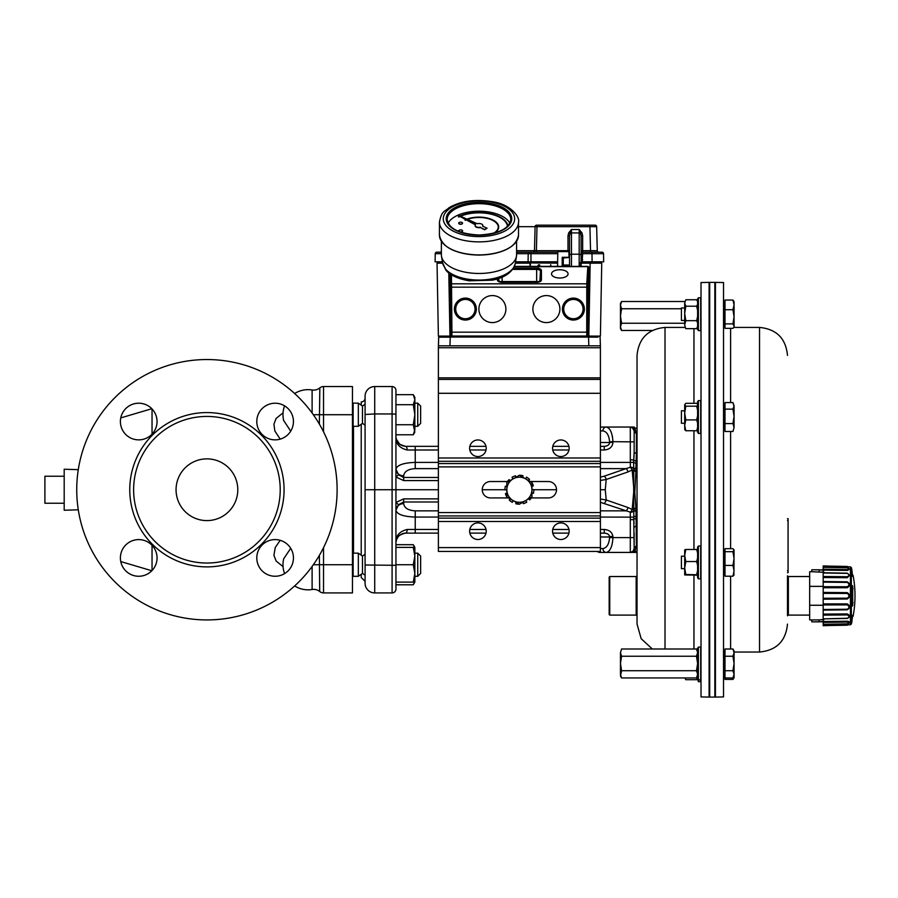 <?xml version="1.0" encoding="UTF-8"?>
<svg xmlns="http://www.w3.org/2000/svg" width="898" height="898" viewBox="0 0 898 898"><rect width="100%" height="100%" fill="white"/><g stroke="black" fill="none" stroke-linecap="round" stroke-linejoin="round"><path stroke-width="1.35" d="M559.802 278.021A8.262 4.131 0 0 0 568.064 273.879A8.262 4.131 0 0 0 559.802 269.748A8.262 4.131 0 0 0 551.529 273.879A8.262 4.131 0 0 0 559.802 278.021M505.888 309.08A13.504 13.504 0 0 0 485.638 297.384A13.504 13.504 0 0 0 485.638 320.777A13.504 13.504 0 0 0 505.888 309.08M559.892 309.08A13.504 13.504 0 0 0 539.642 297.384A13.504 13.504 0 0 0 539.642 320.777A13.504 13.504 0 0 0 559.892 309.08M449.954 336.178L449.954 273.811M442.658 263.181L437.045 263.181L438.381 336.088L449.954 336.088A0.965 0.965 135 0 0 450.919 337.053L587.864 337.053L588.83 336.088L588.83 267.626L587.887 266.392L588.774 266.975M587.864 337.053L586.832 336.02L586.731 332.159L586.776 283.824L587.82 266.65L588.807 267.099L587.696 287.169L587.797 335.055L588.83 336.088L600.403 336.088L601.739 263.181L579.681 263.17M451.447 274.822L451.952 336.02L586.832 336.02A0.965 0.965 -45 0 0 587.797 335.055M465.377 318.745A9.665 9.665 0 0 1 457.015 304.254A9.665 9.665 0 0 1 473.751 304.254A9.665 9.665 0 0 1 465.377 318.745M573.395 318.745A9.665 9.665 0 0 1 565.033 304.254A9.665 9.665 0 0 1 581.758 304.254A9.665 9.665 0 0 1 573.395 318.745M494.371 233.076A19.677 9.833 0 0 0 498.659 226.947A19.677 9.833 0 0 0 487.715 218.135A19.677 9.833 0 0 0 467.061 219.112M465.793 219.651A19.677 9.833 0 0 0 465.007 220.021L465.276 220.324A19.285 9.642 180 0 1 466.219 219.875M494.809 232.952A19.677 9.833 0 0 0 498.659 227.115A19.677 9.833 0 0 0 498.648 227.026M467.555 219.337A19.285 9.642 180 0 1 487.614 218.495A19.285 9.642 180 0 1 498.267 227.026M465.276 220.156A19.285 9.642 180 0 1 466.051 219.786M467.353 219.247A19.285 9.642 180 0 1 487.58 218.315A19.285 9.642 180 0 1 498.267 226.947A19.285 9.642 180 0 1 493.473 233.312M507.853 226.015A28.927 14.469 0 0 0 490.207 213.612A28.927 14.469 0 0 0 460.135 215.969M459.507 216.25A28.927 14.469 0 0 0 458.429 216.766L458.698 217.069A28.545 14.278 180 0 1 459.933 216.485M460.607 216.182A28.545 14.278 180 0 1 490.364 214.027A28.545 14.278 180 0 1 507.493 226.386M458.698 216.901A28.545 14.278 180 0 1 459.765 216.384M460.416 216.104A28.545 14.278 180 0 1 490.387 213.859A28.545 14.278 180 0 1 507.505 226.363M459.81 231.875A1.931 0.965 0 0 0 460.696 231.976A1.931 0.965 0 0 0 462.616 231.011A1.931 0.965 0 0 0 462.616 230.932M458.766 230.932A1.931 0.965 0 0 0 458.766 231.011A1.931 0.965 0 0 0 459.282 231.673M460.696 231.807A1.931 0.965 0 0 0 462.616 230.842A1.931 0.965 0 0 0 460.696 229.877A1.931 0.965 0 0 0 458.766 230.842A1.931 0.965 0 0 0 460.696 231.807M458.698 223.209A1.931 0.965 0 0 0 458.687 223.299A1.931 0.965 0 0 0 460.629 224.264A1.931 0.965 0 0 0 462.549 223.299A1.931 0.965 0 0 0 462.537 223.209M460.629 224.096A1.931 0.965 0 0 0 462.549 223.131A1.931 0.965 0 0 0 460.618 222.165A1.931 0.965 0 0 0 458.687 223.131A1.931 0.965 0 0 0 460.629 224.096M475.132 225.611A3.861 1.931 0 0 0 475.121 225.78A3.861 1.931 0 0 0 480.43 227.564L484.583 229.473L487.086 228.204L482.563 226.15A3.861 1.931 0 0 0 482.832 225.443A3.861 1.931 0 0 0 477.22 223.725L458.328 215.262L475.536 224.579A3.861 1.931 0 0 0 475.121 225.443A3.861 1.931 0 0 0 480.43 227.228M448.102 223.265A31.823 15.917 180 0 1 478.982 211.198A31.823 15.917 180 0 1 509.862 223.265M516.597 241.315L516.597 254.673A37.615 18.802 180 0 1 516.473 256.199A37.615 18.802 180 0 1 479.15 273.475A37.615 18.802 180 0 1 441.49 256.199A37.615 18.802 180 0 1 441.367 254.673L441.367 241.315M445.734 269.905L442.501 262.407A36.594 18.297 0 0 0 444.959 267.671L445.734 269.905C447.574 272.543 453.647 278.111 469.059 280.805L492.407 280.176C505.327 277.504 512.96 271.87 515.317 263.305A36.448 18.229 180 0 1 484.381 279.85A36.448 18.229 180 0 1 445.116 268.558L445.082 268.401M458.362 215.565L475.334 224.803M482.731 226.229A3.861 1.931 0 0 0 482.832 225.78A3.861 1.931 0 0 0 482.821 225.611M480.43 227.564L484.583 229.798L487.086 228.204M557.557 266.392L557.815 251.597L557.557 266.392M569.152 265.056L569.175 266.392L569.152 265.056L563.271 265.101M579.58 262.721L601.739 263.181M515.407 262.721L557.624 262.721M532.649 262.721L532.031 262.788M541.09 262.788L538.295 262.721M557.613 263.17L515.396 262.788L530.381 262.788L530 266.392L530 263.17L515.329 263.17M441.367 252.181L436.787 252.181A1.538 1.538 0 0 0 435.238 253.696L435.103 261.823L442.411 261.823L437.775 261.823A2.862 2.862 0 0 0 439.279 262.721L442.557 262.721M535.197 262.721L533.603 262.721M532.245 262.721L532.245 262.721A2.862 2.862 0 0 1 530.74 261.823A2.862 2.862 0 0 0 532.245 262.721M562.193 265.179L562.215 257.311L563.271 257.344L563.271 265.146L562.193 265.179L569.152 265.179M569.018 257.434L568.917 251.597L569.018 257.434M562.215 257.311L569.018 257.311M537.475 266.392L538.598 264.719L539.821 265.045L538.576 265.213L538.261 266.998M550.53 266.392L550.732 264.719L550.934 266.392M530.381 266.392L530.381 262.788L557.613 262.788M579.592 262.788L590.166 262.788L588.83 335.975M438.381 336.088L437.045 263.181L442.568 262.788M536.645 225.174L589.896 225.174L536.645 225.174A1.538 1.538 0 0 0 535.096 226.678L534.478 250.677L536.398 250.677L536.398 252.181L529.753 252.181L557.804 252.181L536.398 252.181M603.535 253.696L603.68 261.823L592.108 261.823L591.962 252.181L601.997 252.181A1.538 1.538 0 0 1 603.535 253.696L582.656 253.696L582.656 252.181A1.538 1.538 0 0 1 581.107 250.632A1.538 1.538 0 0 0 582.656 252.181L591.962 252.181L582.656 252.181L582.656 250.677L590.525 250.677L589.896 225.174L595.105 225.174A1.538 1.538 0 0 1 596.642 226.678L518.516 226.678M537.026 225.174L536.398 250.677L567.996 250.677L567.996 251.597M579.188 266.392L579.188 229.529L581.971 232.863L582.656 235.77L582.656 250.677L581.107 250.632L581.107 235.725L579.188 229.529L571.465 229.529L571.465 232.93A1.931 1.414 -0 0 0 569.916 233.491L568.681 232.863L571.465 229.529L569.534 235.725L569.534 257.434L563.271 257.984M569.534 250.632A1.538 1.538 0 0 1 568.917 251.867A1.538 1.538 0 0 0 569.534 250.632L567.996 250.677L567.996 235.77L568.681 232.863M529.753 252.181L516.597 252.181L529.753 252.181A1.538 1.538 0 0 0 528.215 253.696L516.597 253.696M563.271 265L569.534 265.056L569.534 266.392L569.534 235.725L567.996 235.77M534.568 250.688L534.49 250.677A1.538 1.538 0 0 1 532.929 252.181L532.929 252.181M441.367 253.685L435.238 253.696L435.103 261.823M441.367 251.272A1.538 1.538 0 0 1 439.964 252.181M581.107 250.632L581.107 253.674L582.656 253.696L582.084 261.823L600.998 261.823A2.862 2.862 0 0 1 599.494 262.721L599.707 262.788M581.107 259.892L582.656 259.926M590.525 252.181L590.525 250.677L597.271 250.677A1.538 1.538 0 0 0 598.82 252.181M582.656 235.77L581.107 235.725L581.107 266.392L581.107 261.251L580.467 266.392M581.971 232.863L580.725 233.491A1.931 1.414 -0 0 0 579.188 232.93L571.465 232.93L571.465 266.392M516.597 250.677L534.478 250.677L535.096 226.678M596.642 226.678L597.271 250.677M528.069 261.823L528.215 253.696L530.965 253.696L530.965 261.823L515.553 261.823M530.965 261.823L557.636 261.823M442.624 345.82L449.943 345.82L438.381 345.82L438.684 337.154L440.817 337.143M596.149 345.82L449.943 345.82L450.246 337.154L438.684 337.154L439.728 336.178L450.246 336.178M597.956 337.143L450.246 336.784M588.527 336.178L599.045 336.178L600.1 337.154L599.045 336.178L600.1 337.154L600.403 345.82L588.83 345.82L588.527 336.784M439.728 336.178L438.684 337.154L438.381 347.751L600.403 347.751L600.403 345.82M811.792 571.712L809.67 571.712L809.67 619.923L811.792 619.923L811.792 621.854L822.68 621.742M823.174 586.372L809.67 586.372M823.174 605.263L809.67 605.263M824.072 619.351L819.144 619.912L819.144 621.843L811.792 621.843M824.106 621.315L819.144 621.843M819.144 619.912L811.792 619.912M824.072 572.284L811.792 571.723L811.792 569.781L822.68 569.893M824.106 570.32L819.144 569.792L819.144 571.723M819.144 569.792L811.792 569.792M851.338 624.043L850.417 624.761L850.417 566.874L851.338 567.592L851.338 624.043A110.375 110.375 0 0 0 851.809 622.179L852.258 617.992M851.809 620.563A0.965 0.909 0 0 0 851.832 620.338L852.269 617.959A110.375 101.957 -2.6 0 0 852.696 616.118L853.1 614.995L853.1 616.219A110.375 110.375 0 0 0 853.1 575.416L853.1 576.639L852.696 575.517A110.375 101.957 -177.4 0 0 852.281 573.721L851.809 569.455A110.375 110.375 0 0 0 851.338 567.592M852.696 586.282L852.696 605.353A110.375 42.228 -178.9 0 1 852.281 606.083L852.281 585.552A110.375 42.228 -1.1 0 1 852.696 586.282A0.965 0.876 151.4 0 1 851.832 587.258M849.205 615.074L849.486 615.714M833.973 570.252L847.285 570.421L823.174 570.118L823.174 572.767L847.285 573.171L849.564 575.349L847.285 577.706L823.174 577.537L823.174 581.522L847.285 581.825C850.249 583.734 850.249 585.709 847.285 587.752L823.174 587.752L823.174 592.444L847.285 592.613C850.249 594.734 850.249 596.867 847.285 599.022L823.174 599.19L823.174 603.883L847.285 603.883C850.249 605.903 850.249 607.879 847.285 609.809L823.174 610.124L823.174 614.097L847.285 613.929C850.249 615.534 850.249 617.038 847.285 618.464L823.174 618.868L823.174 621.517L847.667 621.225L849.351 622.045L848.835 623.369M847.285 566.436C849.508 566.369 849.508 566.369 847.285 566.436L823.174 566.021L847.285 566.997C850.249 566.851 850.249 566.851 847.285 566.997L823.174 566.593L823.174 567.345L847.285 567.772L849.564 569.063L847.6 570.41L847.285 569.568L823.174 569.231L823.174 570.118M839.304 624.772L823.174 625.042L823.174 622.404L847.285 622.067C849.508 622.763 849.508 623.358 847.285 623.863L823.174 624.29M850.417 624.761L823.174 625.715L823.174 625.042L847.285 624.638C850.249 624.784 850.249 624.784 847.285 624.638L823.174 625.614L847.285 625.199C849.508 625.266 849.508 625.266 847.285 625.199M847.88 624.638L847.285 624.638M847.285 623.863L849.542 622.415M849.093 621.798L848.262 621.36M847.723 621.236L827.036 621.472M823.174 621.517L823.174 622.404M823.174 618.632L823.174 615.141L847.285 614.928C849.508 616.151 849.508 617.263 847.285 618.251L823.174 618.868M823.174 614.097L823.174 615.141M823.174 609.495L823.174 604.938L847.285 604.893C849.508 606.442 849.508 607.89 847.285 609.226L823.174 609.495L823.174 610.124M823.174 603.883L823.174 604.938M823.174 598.281L823.174 593.354L847.285 593.466C849.508 595.127 849.508 596.687 847.285 598.169L823.174 598.281L823.174 599.19M823.174 592.444L823.174 593.354M823.174 586.697L823.174 582.14L847.285 582.409C849.508 583.913 849.508 585.35 847.285 586.742L823.174 586.697L823.174 587.752M823.174 581.522L823.174 582.14M823.174 576.494L823.174 573.003L847.285 573.384C849.508 574.507 849.508 575.618 847.285 576.707L823.174 576.494L823.174 577.537M823.174 569.231L823.174 567.345M850.417 566.874L823.174 565.92L823.174 566.593M847.285 576.707L847.285 577.706M847.285 609.226L847.285 609.809M847.285 598.169L847.285 599.022M847.285 586.742L847.285 587.752M851.854 605.297A0.965 0.876 30.8 0 1 852.281 606.083M852.281 585.552A0.965 0.876 149.2 0 1 851.854 586.338M851.832 604.388A0.965 0.876 28.6 0 1 852.696 605.353M852.146 615.669L852.954 615.175L852.269 617.959L852.685 616.185M851.832 571.386A0.965 0.909 180 0 0 851.832 571.296L852.281 573.721M852.685 575.45L852.954 576.471L852.146 575.966M847.285 621.214L847.285 622.067M847.285 613.929L847.285 614.928M847.285 603.883L847.285 604.893M847.285 592.613L847.285 593.466M847.285 581.825L847.285 582.409M847.285 567.772C849.508 568.344 849.508 568.95 847.285 569.568M665.014 648.996L665.014 327.422C648.03 329.083 638.702 338.4 637.041 355.395L637.041 624.076L641.172 638.691L652.33 648.996M637.041 541.326L637.041 428.975M600.403 427.044L630.295 427.044L637.041 428.402L637.041 551.058L630.295 552.416L599.92 552.416M636.177 615.108L636.177 576.527L637.041 575.854L637.041 615.781L636.177 615.108L609.753 615.108L609.753 576.527L609.17 577.111L609.17 614.524L609.753 615.108M788.365 615.108L787.49 615.781L787.49 575.854L788.365 576.527L788.365 615.108L809.67 615.108M714.853 282.949L715.425 282.399L715.425 697.072L714.853 696.511M715.425 697.072L723.53 696.927L723.53 282.533L715.425 282.399M725 549.902L723.844 549.902L723.844 574.978L725 574.978M787.49 615.781L787.49 575.854M725 404.493L723.844 404.493L723.844 429.57L725 429.57M725 301.672L723.844 301.672L723.844 326.749L725 326.749M725 676.014L723.844 676.014L723.844 650.938L725 650.938M734.07 427.538L732.948 431.489L734.07 427.538L732.948 423.598L734.07 416.369L734.07 427.538M734.07 316.803L734.07 326.131L732.948 323.886L734.07 316.803L732.948 309.731L734.07 304.882L734.07 316.803M734.07 674.331L732.948 670.716L734.07 663.476L732.948 656.236L734.07 652.621L732.948 648.996L734.07 650.938L734.07 676.014L732.948 677.956L734.07 674.331L734.07 677.799L733.89 676.317M709.689 489.736L709.689 282.387L714.853 282.387L714.853 697.084L709.689 697.084L709.689 489.736M698.386 433.42L698.386 400.631L700.698 400.631L700.698 433.42L698.386 433.42L697.611 432.32L697.611 401.732L698.386 400.631M684.691 410.79L681.414 410.79L681.414 423.261L684.691 423.261M700.698 679.876L700.698 681.649L698.386 681.649L698.386 647.088L697.611 648.188L697.611 678.776L698.386 679.876L700.698 679.876L700.698 647.088L698.386 647.088M698.386 681.649L697.611 678.776M698.386 546.781L698.386 546.04L700.698 546.04L700.698 578.828L698.386 578.828L698.386 546.781M698.386 578.828L697.611 577.728L697.611 547.14L698.386 546.04M684.691 568.03L684.691 574.956L685.803 574.507L684.691 568.03L685.803 561.553L684.691 555.514L685.803 549.475L684.691 549.902L684.691 568.67L681.414 568.67L681.414 556.199L684.691 556.199M698.386 330.599L698.386 297.81L700.698 297.81L700.698 330.599L698.386 330.599L697.611 329.499L697.611 298.911L698.386 297.81M684.691 307.969L681.414 307.969L681.414 320.44L684.691 320.44M709.117 569.074L709.117 282.399L701.012 282.533L701.012 696.927L709.117 697.072L709.117 569.074M697.611 676.014L696.489 677.956L621.573 677.956L620.462 674.331L620.462 663.476L621.573 670.716L620.462 676.014L621.573 677.956M696.489 677.956L697.611 674.331L696.489 670.716L621.573 670.716M696.489 670.716L697.611 663.476L696.489 656.236L621.573 656.236L620.462 663.476L620.462 652.621L621.573 656.236M696.489 656.236L697.611 652.621L696.489 648.996L621.573 648.996L620.462 652.621L621.573 648.996M681.414 308.755L621.573 308.755L620.462 315.984L621.573 323.224L620.462 326.85L621.573 330.464L652.33 330.464M684.691 323.224L621.573 323.224M684.781 301.515L621.573 301.515L620.462 305.129L621.573 308.755M621.573 330.464L620.462 328.522L620.462 303.457L621.573 301.515M685.803 299.752L684.691 302.985L685.803 299.752L696.68 299.752L697.611 301.335M684.691 302.985L684.691 313.436L685.803 306.207L684.691 302.985M684.691 313.436L684.691 324.661L685.803 320.665L684.691 313.436M685.533 328.208L684.691 324.661L685.533 328.208M685.803 328.657L696.68 328.657L697.611 327.074M696.68 299.752L697.611 301.683M685.803 306.207L696.68 306.207L697.611 310.528M697.611 304.287L696.68 306.207M685.803 320.665L696.68 320.665L697.611 323.044M697.611 316.343L696.68 320.665M697.611 326.266L696.68 328.657M684.691 574.956L697.611 575.135M685.803 549.475L696.68 549.475L697.611 553.089M697.611 549.744L696.68 549.475M685.803 561.553L696.68 561.553L697.611 565.414M697.611 557.939L696.68 561.553M685.803 574.507L697.611 574.776M697.611 570.634L696.68 574.507M684.781 677.956L685.803 679.707L685.062 677.956M685.803 679.707L696.68 679.707L697.611 678.136M697.611 677.317L696.68 679.707M684.691 404.74L684.691 413.046L685.803 406.177L684.691 404.74L685.803 403.303L696.68 403.303L697.611 404.156M684.691 413.046L684.691 425.326L685.803 419.905L684.691 413.046M684.691 429.311L685.803 430.759L684.691 425.326L684.837 429.816M685.803 406.177L696.68 406.177L697.611 410.285M697.611 405.324L696.68 406.177M685.803 419.905L696.68 419.905L697.611 423.149M697.611 415.808L696.68 419.905M685.803 430.759L696.68 430.759L697.611 429.895M697.611 427.515L696.68 430.759M734.07 301.672L734.07 304.882L732.948 300.044L734.07 301.672M734.07 326.131L734.07 326.749M734.07 405.851L734.07 416.369L732.948 409.14L734.07 405.851L732.948 402.573L734.07 406.513M734.07 574.698L732.948 576.202L734.07 570.825L732.948 565.437L734.07 558.556L732.948 551.675L734.07 549.902L733.902 575.259M732.948 300.044L725 300.044L725 328.365L732.948 328.365L733.688 327.388M787.49 518.662L788.074 518.662L788.074 572.677L787.49 572.677M732.948 648.996L725 648.996L725 679.416L732.948 679.416L733.688 678.439M734.07 550.171L732.948 548.667L725 548.667L725 565.437L732.948 565.437M725 656.236L732.948 656.236M725 670.716L732.948 670.716M725 677.956L732.948 677.956M725 309.731L732.948 309.731M725 323.886L732.948 323.886M732.948 402.573L725 402.573L725 409.14L732.948 409.14M725 409.14L725 423.598L732.948 423.598M725 423.598L725 431.489L732.948 431.489M725 551.675L732.948 551.675M725 565.437L725 576.202L732.948 576.202M519.392 504.205L513.117 500.59A12.538 12.538 0 0 0 525.656 500.59L519.392 504.205L516.148 502.341L515.789 503.744A14.469 14.469 0 0 0 519.37 504.205A14.469 14.469 0 0 0 519.538 504.193L519.538 504.126M506.854 496.976L506.854 489.736A12.538 12.538 0 0 0 513.117 500.59L506.854 496.976A14.469 14.469 0 0 0 506.932 497.099L507 497.054M506.854 482.495L513.117 478.87A12.538 12.538 0 0 0 506.854 489.736L506.854 482.495L510.086 480.621L509.054 479.611A14.469 14.469 0 0 0 506.786 482.63L506.854 482.664M513.117 478.87L519.392 475.255L525.656 478.87A12.538 12.538 0 0 0 513.117 478.87M525.656 478.87L531.93 482.495L531.93 489.736A12.538 12.538 0 0 0 525.656 478.87M531.93 489.736L531.93 496.976L525.656 500.59A12.538 12.538 0 0 0 531.93 489.736M513.005 478.937L515.912 477.265L515.497 475.794A14.469 14.469 0 0 0 512.028 477.276L513.005 478.937M525.543 478.814L528.451 480.486L529.517 479.397A14.469 14.469 0 0 0 526.497 477.13L525.543 478.814M519.403 475.267L522.625 477.13L522.984 475.727A14.469 14.469 0 0 0 519.235 475.267L519.246 475.345M531.93 489.601L531.93 492.957L533.401 493.339A14.469 14.469 0 0 0 533.85 489.59L531.93 489.601M531.93 482.518L531.93 486.233L533.322 485.84A14.469 14.469 0 0 0 531.93 482.518M506.854 489.859L506.854 486.514L505.383 486.132A14.469 14.469 0 0 0 504.923 489.881L506.854 489.859M506.854 496.953L506.854 493.226L505.451 493.619A14.469 14.469 0 0 0 506.854 496.953M525.768 500.523L522.872 502.207L523.276 503.666A14.469 14.469 0 0 0 526.756 502.184L525.768 500.523M531.908 496.987L528.686 498.839L529.719 499.86A14.469 14.469 0 0 0 531.908 496.987M513.229 500.657L510.333 498.985L509.267 500.063A14.469 14.469 0 0 0 512.287 502.33L513.229 500.657M556.513 489.736L533.85 489.736M438.381 489.736L395.939 489.736L395.939 589.066A3.861 3.861 0 0 1 392.089 592.927L392.089 489.736L395.939 489.736L395.939 390.394A3.861 3.861 0 0 0 392.089 386.544A3.861 3.861 0 0 1 395.939 390.394A3.861 3.861 0 0 0 392.089 386.544L374.724 386.544L374.724 413.956L392.089 413.956L392.089 386.544M504.923 489.736L482.26 489.736M600.403 347.751L600.403 377.856L438.381 377.856L438.381 551.451L600.403 551.451L600.403 547.6L438.381 547.6M600.403 377.856L600.403 547.6M507.471 481.53L490.454 481.53A8.194 8.194 0 0 0 482.26 489.736A8.194 8.194 0 0 0 490.454 497.93L508.515 497.93M531.313 497.93L548.319 497.93A8.194 8.194 0 0 0 556.513 489.736A8.194 8.194 0 0 0 548.319 481.53L530.269 481.53M552.562 531.201A8.295 8.295 0 0 1 565.01 524.017A8.295 8.295 0 0 1 565.01 538.385A8.295 8.295 0 0 1 552.562 531.201M469.62 531.201A8.295 8.295 0 0 1 482.069 524.017A8.295 8.295 0 0 1 482.069 538.385A8.295 8.295 0 0 1 469.62 531.201M552.562 448.259A8.295 8.295 0 0 1 565.01 441.075A8.295 8.295 0 0 1 565.01 455.443A8.295 8.295 0 0 1 552.562 448.259M469.62 448.259A8.295 8.295 0 0 1 482.069 441.075A8.295 8.295 0 0 1 482.069 455.443A8.295 8.295 0 0 1 469.62 448.259M438.381 377.856L438.381 347.751M414.842 403.146L417.738 403.146L420.634 406.042L420.634 423.396L417.738 426.292L417.738 403.146M365.082 425.214L362.478 423.385L358.336 426.292L353.127 426.292L353.127 403.146L358.336 403.146L362.478 406.053L365.082 404.223M353.127 426.292L352.465 425.506M362.478 423.385L362.478 406.053M358.336 426.292L358.336 403.146M395.939 544.704L413.293 544.704L414.494 547.387M414.494 582.106L413.293 584.789L395.939 584.789M395.939 547.387L414.842 547.387L414.842 573.429L413.293 582.106L414.842 582.106L413.293 584.789M413.293 547.387L414.842 556.064L413.293 564.741L414.842 573.429L414.842 582.106M395.939 582.106L413.293 582.106M395.939 564.741L413.293 564.741M414.842 414.719L413.293 424.743L414.842 432.084L413.293 434.767L414.842 429.749L414.842 414.719L413.293 404.695L414.842 399.689L414.842 414.719M413.293 394.671L414.842 397.365L414.842 399.689L413.293 394.671L395.939 394.671M395.939 434.767L413.293 434.767M395.939 424.743L413.293 424.743M395.939 404.695L413.293 404.695M365.082 578.245L365.082 551.249M438.381 533.131L405.593 533.131C398.791 534.624 395.58 537.846 395.939 542.774L395.939 587.887M365.082 428.223L365.082 401.215M353.509 426.292L353.509 553.168M361.221 405.178L361.221 401.967A3.861 3.861 0 0 0 365.082 398.117M361.221 424.271L361.221 555.2M361.221 574.293L361.221 577.493L365.082 581.354M609.596 536.589L612.919 536.387A6.69 6.679 180 0 1 612.941 537.195L609.607 536.993A2.537 2.391 -103.6 0 0 609.596 536.589C609.136 534.467 607.351 533.322 604.264 533.131L600.403 533.131M632.304 427.605L634.156 430.905A3.861 3.861 0 0 0 632.944 428.099L634.156 430.905L634.156 451.862L634.156 430.905L634.156 441.872L612.93 441.67L612.941 442.276L609.607 442.478L609.585 441.872C609.012 435.204 606.79 431.545 602.917 430.905A3.861 3.345 -90 0 1 606.251 427.044C610.124 427.908 612.346 432.78 612.93 441.67L609.585 441.872M634.156 533.131L634.156 548.566L633.775 519.572L630.295 519.684L630.295 512.152L600.403 502.319M637.041 552.416L630.295 552.416L632.944 551.372L634.156 548.566A3.861 3.861 0 0 1 630.295 552.416L630.295 519.684M365.082 489.736L374.724 489.736L374.724 592.927A9.642 9.642 0 0 1 365.082 583.285A9.642 9.642 0 0 0 374.724 592.927A9.642 9.642 0 0 1 365.082 583.285L365.082 396.186A9.642 9.642 0 0 1 374.724 386.544M374.724 592.927L392.089 592.927L374.724 592.927A9.642 9.642 0 0 1 365.082 583.285M365.082 414.461L374.724 413.956L374.724 489.736L392.089 489.736L392.089 413.956L395.939 414.158M395.939 589.066A3.861 3.861 0 0 1 392.089 592.927A3.861 3.861 0 0 0 395.939 589.066M438.381 449.988L407.198 450.01C399.397 448.102 395.636 443.668 395.939 436.686C395.58 441.625 398.791 444.836 405.593 446.34L438.381 446.34M469.856 446.34L485.986 446.34M552.786 446.34L568.928 446.34M600.403 446.34L604.264 446.34L604.264 449.988C609.63 449.505 612.526 446.935 612.941 442.276M568.928 533.131L552.786 533.131M485.986 533.131L469.856 533.131M631.373 427.201A3.861 3.861 0 0 0 630.295 427.044L634.168 427.044M635.896 518.404A3.861 1.549 169.3 0 0 633.775 519.572L633.797 508.829L632.226 508.829L633.674 492.564L634.796 492.441L635.93 508.021A80.753 35.684 77.5 0 1 635.986 508.683L636.401 546.152L634.785 551.372A3.861 1.818 -133.3 0 0 632.944 551.372M635.93 508.021A3.861 1.021 172.7 0 0 633.797 508.829L633.674 486.896L632.226 470.642L633.797 470.642L633.618 462.313L630.374 462.403L630.295 459.787L630.295 427.044L632.944 428.099A3.861 3.861 0 0 0 632.158 427.527M600.403 477.152L604.264 476.176A3.861 1.852 70.9 0 1 606.195 479.487L600.403 480.441M604.264 476.176L626.063 468.621A3.861 1.852 70.9 0 1 627.994 471.921L606.195 479.487L605.263 489.736L600.403 489.736M600.403 499.019L606.195 499.984A3.861 1.852 109.1 0 1 604.264 503.284M438.381 517.057L415.235 517.057C403.516 516.653 397.084 514.397 395.939 510.277A7.712 6.612 180 0 1 403.662 503.655C404.347 508.021 408.208 510.423 415.235 510.85L438.381 510.85M407.198 529.461A3.861 1.605 90 0 1 405.593 533.131C399.767 533.738 396.557 536.959 395.939 542.774C395.636 535.803 399.397 531.358 407.198 529.461L438.381 529.472M438.381 468.621L415.235 468.621C408.208 469.048 404.347 471.439 403.662 475.805A7.712 6.612 -0 0 1 395.939 469.194C397.084 465.074 403.516 462.807 415.235 462.403L438.381 462.403M612.885 440.491L612.84 439.908M612.537 437.236L612.212 435.508M612.941 537.195L612.93 537.801C612.346 546.68 610.124 551.563 606.251 552.416A3.861 3.345 -90 0 1 602.917 548.566C606.79 547.915 609.012 544.255 609.585 537.599L609.607 536.993L600.403 536.993M407.198 450.01A3.861 1.605 90 0 0 405.593 446.34C399.767 445.722 396.557 442.512 395.939 436.686L395.939 436.776M396.243 439.055L399.79 444.398L405.402 446.328M405.593 533.131L404.426 533.199M404.403 533.21L402.517 533.636M402.484 533.648L398.768 535.96L396.523 539.474M600.403 468.621L626.063 468.621L630.295 467.308A3.861 1.706 58.6 0 1 632.226 469.957L627.994 471.921M635.638 463.2A3.861 1.403 -170.9 0 1 633.618 462.313L634.156 451.862A3.861 1.706 180 0 0 636.401 453.411L635.851 468.498A3.861 0.572 163.7 0 1 633.741 468.756A3.861 2.649 0 0 0 630.295 467.308L630.374 462.403L600.403 462.403M395.939 469.239L398.521 474.761L403.662 477.478L438.381 477.478M438.381 501.993L403.662 501.993L398.521 504.698L395.939 510.232M632.944 428.099A3.861 1.818 133.3 0 0 634.785 428.099L636.401 433.307L636.401 453.411M635.851 468.498L635.986 470.788A80.753 35.684 102.5 0 1 635.93 471.439L634.796 492.441M634.111 454.41L633.876 458.743M630.475 427.055L631.44 427.224M398.521 474.761L395.939 477.029L403.662 480.576L438.381 480.576M630.733 427.066L630.295 427.044A3.861 3.861 0 0 1 634.156 430.905A3.861 2.649 180 0 0 636.401 433.307M634.796 487.019L633.674 486.896L633.797 470.642A3.861 1.021 -172.7 0 0 635.93 471.439M635.896 461.067A3.861 1.549 -169.3 0 1 633.775 459.899L630.295 459.787M630.295 467.151A3.861 2.571 -0 0 1 633.696 468.498A3.861 0.584 163.7 0 0 635.795 468.24M438.381 498.884L403.662 498.884L395.939 502.442L398.521 504.698M605.263 489.736L606.195 499.984L627.994 507.538A3.861 1.852 109.1 0 1 626.063 510.85L600.403 510.85M600.403 529.472L604.264 529.472L604.264 533.131M627.994 507.538L632.226 509.503A3.861 1.706 121.4 0 1 630.295 512.152A3.861 2.649 180 0 0 633.741 510.704A3.861 0.572 -163.7 0 1 635.851 510.973M635.795 511.231A3.861 0.584 -163.7 0 0 633.696 510.962A3.861 2.571 180 0 1 630.295 512.32M635.638 516.271A3.861 1.403 170.9 0 0 633.618 517.147L600.403 517.057M597.327 551.451A3.861 3.861 0 0 0 599.875 552.416A3.861 3.85 90 0 1 597.327 551.451A3.861 3.861 0 0 0 599.875 552.416A3.861 3.345 -90 0 1 597.664 551.451M633.842 520.346L634.055 523.59M604.264 446.34C607.609 446.093 609.394 444.802 609.607 442.478L600.403 442.478M634.156 548.566A3.861 2.649 180 0 1 636.401 546.152M634.156 527.609A3.861 1.706 180 0 1 636.401 526.06M632.226 508.829L632.226 509.503L633.842 509.503A3.861 1.055 173 0 1 635.986 508.683M632.226 470.642L632.226 469.957L633.842 469.957A3.861 1.055 -173 0 0 635.986 470.788M323.527 431.826L323.527 386.544L352.465 386.544L352.465 592.927L323.527 592.927A5.781 5.781 0 0 1 319.834 591.591A9.642 9.642 0 0 0 312.111 589.492L312.111 566.447M319.834 387.88L319.722 387.97A9.642 9.642 0 0 0 319.834 387.88A5.781 5.781 0 0 1 323.527 386.544A5.781 5.781 0 0 0 319.834 387.88L319.362 424.114M283.712 558.736L290.716 548.319M319.688 591.468L319.374 555.346M323.527 592.927A5.781 5.781 0 0 1 319.834 591.591A5.781 5.781 0 0 0 323.527 592.927L323.527 564.741L352.465 564.741M280.21 540.327L275.282 547.421L273.912 555.301L276.113 561.003L283.05 566.627M290.716 431.141L283.656 420.477M283.05 412.844L276.113 418.457L273.912 424.17L274.844 430.984L280.21 439.144M312.111 413.013L312.111 389.979A9.642 9.642 0 0 0 319.722 387.97M151.818 408.725A18.319 18.319 0 0 0 120.77 417.907L151.818 408.725M120.77 561.564A18.319 18.319 0 0 0 151.818 570.746L120.77 561.564M280.221 489.736A73.299 73.299 0 0 0 170.272 426.258A73.299 73.299 0 0 0 170.272 553.213A73.299 73.299 0 0 0 280.221 489.736M176.064 489.736A30.858 30.858 0 0 1 222.356 463.009A30.858 30.858 0 0 1 222.356 516.462A30.858 30.858 0 0 1 176.064 489.736M337.12 489.736A130.199 130.199 0 0 1 141.828 602.491A130.199 130.199 0 0 1 141.828 376.98A130.199 130.199 0 0 1 337.12 489.736M256.794 421.544A18.319 18.319 0 0 0 284.273 437.405A18.319 18.319 0 0 0 284.273 405.671A18.319 18.319 0 0 0 256.794 421.544M256.794 557.927A18.319 18.319 0 0 0 284.273 573.8A18.319 18.319 0 0 0 284.273 542.055A18.319 18.319 0 0 0 256.794 557.927M120.399 557.927A18.319 18.319 0 0 0 147.889 573.8A18.319 18.319 0 0 0 147.889 542.055A18.319 18.319 0 0 0 120.399 557.927M120.399 421.544A18.319 18.319 0 0 0 147.889 437.405A18.319 18.319 0 0 0 147.889 405.671A18.319 18.319 0 0 0 120.399 421.544M64.185 476.232L44.9 476.232L44.9 503.239L64.185 503.239M78.283 509.806L64.185 510.244L64.185 469.227L78.283 469.665M420.634 556.064L417.738 553.168L420.634 556.064L420.634 573.429L417.738 576.314L417.738 553.168L414.842 553.168M353.127 576.314L353.127 553.168L358.336 553.168L358.336 576.314L353.127 576.314L352.465 575.528M358.336 576.314L362.478 573.418L362.478 556.075L358.336 553.168M449.954 336.088L450.987 335.055L451.088 332.159L451.032 284.666A0.965 0.831 176.5 0 1 451.997 283.824L586.776 283.824A0.965 0.831 -176.5 0 1 587.741 284.666M514.273 266.65L587.82 266.65M513.488 268.12L536.656 268.12A4.771 2.391 180 0 1 541.427 270.511L541.427 279.974A4.771 2.391 180 0 1 536.656 282.354L502.128 282.354A4.771 2.391 180 0 1 497.357 279.974L497.357 278.896M451.088 332.159L587.696 332.159M451.088 287.169L587.696 287.169M562.429 309.08A10.967 10.967 0 0 1 578.884 299.584A10.967 10.967 0 0 1 578.884 318.577A10.967 10.967 0 0 1 562.429 309.08M454.41 309.08A10.967 10.967 0 0 1 470.866 299.584A10.967 10.967 0 0 1 470.866 318.577A10.967 10.967 0 0 1 454.41 309.08M450.987 335.055A0.965 0.965 45 0 0 451.952 336.02L450.919 337.053M451.032 284.666L450.392 274.126M539.844 281.489L540.461 271.297A3.805 1.908 0 0 0 536.656 269.4L512.623 269.4M500.018 281.95A3.098 1.549 180 0 1 502.128 281.534L536.656 281.534A3.098 1.549 180 0 1 538.766 281.95M502.128 277.123L502.128 282.23L536.656 282.354L536.656 268.12M540.461 280.849L540.461 271.297A0.965 0.831 180 0 1 541.427 270.511M536.656 282.23L540.461 280.816A3.805 1.908 0 0 0 540.461 280.76A0.965 0.831 180 0 1 541.427 279.974M498.323 280.849L498.311 280.76A3.805 1.908 0 0 0 498.323 280.816L502.128 282.23M498.929 281.489L498.749 278.436M498.311 278.582L498.311 280.76A0.965 0.831 180 0 0 497.357 279.974M465.377 319.082A10.001 10.001 0 0 0 475.39 309.08A10.001 10.001 0 0 0 465.377 299.079A10.001 10.001 0 0 0 455.376 309.08A10.001 10.001 0 0 0 465.377 319.082M573.395 319.082A10.001 10.001 0 0 0 583.397 309.08A10.001 10.001 0 0 0 573.395 299.079A10.001 10.001 0 0 0 563.394 309.08A10.001 10.001 0 0 0 573.395 319.082M447.159 219.595A31.823 15.917 180 0 1 478.982 203.678A31.823 15.917 180 0 1 510.805 219.595C509.188 228.709 498.626 233.85 479.128 235.029C459.473 233.918 448.809 228.777 447.159 219.595M479.128 235.153A32.788 16.4 180 0 1 450.504 210.626A32.788 16.4 180 0 1 507.303 210.502A32.788 16.4 180 0 1 479.128 235.153M479.162 241.876A39.546 19.767 180 0 1 439.436 222.098C441.782 210.121 444.611 212.007 448.989 207.741C460.988 200.737 476.052 198.828 494.181 202.005C511.299 205.036 520.155 217.35 518.516 222.098A39.546 19.767 180 0 1 479.162 241.876M479.15 236.601A35.684 17.837 180 0 1 447.99 209.907A35.684 17.837 180 0 1 509.795 209.773A35.684 17.837 180 0 1 479.15 236.601M518.516 222.098L518.516 235.13A39.546 19.767 180 0 1 479.162 254.897A39.546 19.767 180 0 1 439.436 235.13L439.436 222.098M511.108 246.658A39.153 19.576 180 0 1 479.162 255.043A39.153 19.576 180 0 1 446.856 246.658M448.798 272.936L449.954 335.975M590.177 261.823L590.166 262.788M563.271 257.389L569.018 257.389M569.534 253.674L568.95 253.685M530.965 252.181L530.965 253.696L557.781 253.696M569.534 255.604A1.931 1.414 -0 0 1 571.465 254.19L579.188 254.19A1.931 1.414 -0 0 1 581.107 255.604M541.09 262.721L541.09 261.823M853.1 588.83L852.168 588.56L851.832 603.074M851.809 586.708L851.809 604.926M851.809 604.769L851.91 605.622L851.181 605.185L851.91 605.622L851.832 604.848L851.91 605.622M852.168 603.074L853.1 602.805M851.809 622.179L851.832 620.338A0.965 0.909 0 0 0 851.832 620.249M851.809 569.455L851.832 571.296A0.965 0.909 180 0 0 851.809 571.083M730.59 402.573L730.59 328.365M730.59 648.996L730.59 576.202M730.59 548.667L730.59 431.489M734.07 652.038L759.528 652.038L759.528 327.422L733.677 327.422M693.952 328.657L693.952 403.303M693.952 430.759L693.952 549.475M693.952 575.394L693.952 648.996M788.074 570.746L787.49 570.746M788.074 520.593L787.49 520.593M600.403 512.578L438.381 512.578M600.403 466.881L438.381 466.881M600.403 379.405L438.381 379.405M600.403 393.29L438.381 393.29M600.403 457.98L438.381 457.98M600.403 461.314L438.381 461.314M600.403 463.548L438.381 463.548M600.403 515.923L438.381 515.923M600.403 518.146L438.381 518.146M600.403 521.491L438.381 521.491M403.662 498.884L403.662 503.655M403.662 475.805L403.662 480.576M609.585 537.599L634.156 537.599M415.235 510.85L415.235 533.131M469.811 529.472L486.031 529.472M552.741 529.472L568.973 529.472M612.919 536.387C612.099 532.155 609.214 529.854 604.264 529.472M365.082 564.999L395.939 565.302M604.264 449.988L600.403 449.988M568.973 449.988L552.741 449.988M486.031 449.988L469.811 449.988M415.235 446.34L415.235 468.621M600.403 548.566L602.917 548.566M602.917 430.905L600.403 430.905M634.156 430.905A3.861 3.861 0 0 0 630.295 427.044M313.335 564.741L323.527 564.741L323.527 547.645M313.335 414.719L352.465 414.719M152.043 408.949L152.043 434.127M152.043 545.344L152.043 570.511M284.071 489.736A77.149 77.149 0 0 0 168.341 422.913A77.149 77.149 0 0 0 168.341 556.547A77.149 77.149 0 0 0 284.071 489.736M514.386 266.392L587.887 266.392M518.516 235.13C516.148 247.276 503.026 253.932 479.162 255.099C455.106 254.022 441.872 247.365 439.436 235.13M515.317 263.305L516.473 256.199M442.501 262.407L441.49 256.199M557.815 251.597L568.917 251.597M821.827 621.809L823.174 621.854M821.827 569.826L823.174 569.781M851.832 586.787L851.91 586.012L851.181 586.45M851.832 620.338L851.966 619.418M853.1 616.219L852.168 617.016M851.832 571.296L852.112 572.958M853.1 575.416L852.168 574.63M788.365 576.527L809.67 576.527M723.844 323.448L723.53 322.797M723.844 677.799L725 677.799M759.528 327.422C776.512 329.083 785.84 338.4 787.49 355.395M759.528 652.038C776.512 650.388 785.84 641.06 787.49 624.076M636.177 576.527L609.753 576.527M700.698 323.448L701.012 322.797M700.698 656.023L701.012 656.663M665.014 327.422L685.084 327.422M709.689 282.949L709.117 282.399M709.689 696.511L709.117 697.072M697.611 650.938L696.489 648.996M417.738 426.292L414.842 426.292L417.738 426.292L420.634 423.396M352.465 403.943L353.127 403.146M414.842 547.387L413.293 544.704M396.68 539.081L396.332 540.08M396.332 439.391L396.68 440.379M283.734 558.657A25.077 25.077 0 0 0 284.599 573.609M294.645 585.934A25.077 25.077 0 0 0 312.111 589.492M312.111 389.979A25.077 25.077 0 0 0 294.645 393.537M284.599 405.862A25.077 25.077 0 0 0 283.734 420.803M362.478 573.418L365.082 575.236M362.478 556.075L365.082 554.257M352.465 553.965L353.127 553.168M417.738 576.314L414.842 576.314"/></g></svg>
